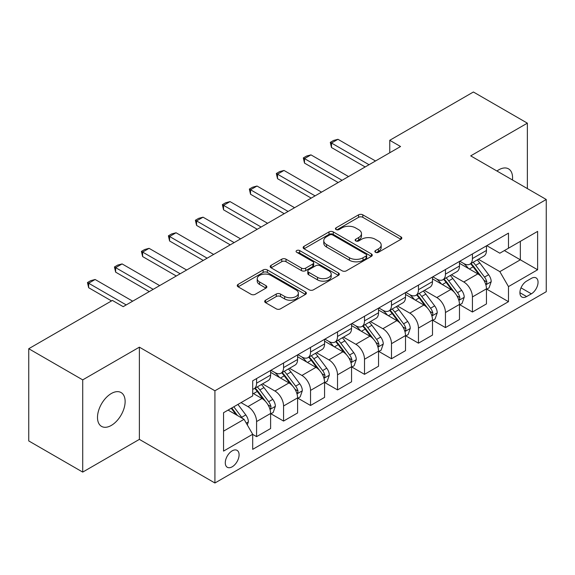 <?xml version="1.0" encoding="UTF-8"?>
<svg xmlns="http://www.w3.org/2000/svg" width="575" height="575" viewBox="0 0 575 575"><rect width="100%" height="100%" fill="white"/><g stroke="black" fill="none" stroke-linecap="round" stroke-linejoin="round"><path stroke-width="0.86" d="M375.468 252.303A2.099 1.208 0 0 0 378.429 252.303L400.94 239.301A2.997 1.732 0 0 0 401.817 238.079A2.997 1.732 0 0 0 400.94 236.857L362.803 214.834A2.997 1.732 0 0 0 358.57 214.834L336.059 227.837A2.099 1.208 0 0 0 335.441 228.692A2.099 1.208 0 0 0 336.059 229.547A2.099 1.208 0 0 0 339.027 229.547L341.938 227.865A9.588 5.534 0 0 1 355.494 227.865L358.678 229.698A9.588 5.534 0 0 1 361.481 233.615A9.588 5.534 0 0 1 358.678 237.525L355.76 239.207A2.099 1.208 0 0 0 355.149 240.07A2.099 1.208 0 0 0 355.76 240.925A2.099 1.208 0 0 0 358.728 240.925L361.639 239.243A9.588 5.534 0 0 1 375.202 239.243L378.379 241.076A9.588 5.534 0 0 1 381.189 244.993A9.588 5.534 0 0 1 378.379 248.903L375.468 250.585A2.099 1.208 0 0 0 374.85 251.44A2.099 1.208 0 0 0 375.468 252.303L375.468 250.585M111.313 425.421A19.536 11.277 120 0 0 124.078 408.207A19.536 11.277 120 0 0 121.081 392.552A19.536 11.277 120 0 0 111.313 393.523A19.536 11.277 120 0 0 98.548 410.737A19.536 11.277 120 0 0 101.545 426.391A19.536 11.277 120 0 0 111.313 425.421M512.454 179.975A19.536 11.277 120 0 0 508.53 168.863A19.536 11.277 120 0 0 498.762 169.826A19.536 11.277 120 0 0 496.944 171.019M232.185 466.799A9.768 5.642 120 0 0 238.568 458.189A9.768 5.642 120 0 0 237.072 450.362A9.768 5.642 120 0 0 232.185 450.843A9.768 5.642 120 0 0 225.81 459.454A9.768 5.642 120 0 0 227.305 467.281A9.768 5.642 120 0 0 232.185 466.799M265.557 300.222A2.997 1.732 0 0 0 264.68 301.444A2.997 1.732 0 0 0 265.557 302.666L276.259 308.84A2.997 1.732 0 0 0 280.492 308.84L305.498 294.407A2.997 1.732 0 0 0 306.374 293.185A2.997 1.732 0 0 0 305.498 291.963L267.361 269.941A2.997 1.732 0 0 0 263.12 269.941L238.122 284.381A2.997 1.732 0 0 0 237.245 285.603A2.997 1.732 0 0 0 238.122 286.824L251.045 294.285A2.997 1.732 0 0 0 255.278 294.285L265.981 288.111A2.997 1.732 0 0 0 266.857 286.889A2.997 1.732 0 0 0 265.981 285.66L259.569 281.966A8.014 4.629 0 0 1 257.226 278.688A8.014 4.629 0 0 1 262.171 274.412A8.014 4.629 0 0 1 270.904 275.418L296.017 289.915A8.014 4.629 0 0 1 298.36 293.185A8.014 4.629 0 0 1 293.415 297.462A8.014 4.629 0 0 1 284.675 296.456L280.492 294.041A2.997 1.732 0 0 0 276.259 294.041L265.557 300.222L265.557 302.666M139.373 347.163L82.714 379.874L28.75 348.716L28.75 440.939L82.714 472.097L139.373 439.379L214.921 483L214.921 390.777L139.373 347.163L139.373 439.379M527.361 188.586L527.361 123.158L470.702 155.868L546.25 199.489L214.921 390.777M527.361 123.158L473.397 92L389.757 140.293L389.757 152.756M28.75 348.716L112.391 300.43L123.187 306.662L400.552 146.524L389.757 140.293M342.147 270.803A2.997 1.732 0 0 0 346.387 270.803L371.385 256.364A2.997 1.732 0 0 0 372.262 255.142A2.997 1.732 0 0 0 371.385 253.92L333.248 231.905A2.997 1.732 0 0 0 329.015 231.905L304.01 246.337A2.997 1.732 0 0 0 303.133 247.559A2.997 1.732 0 0 0 304.01 248.781L342.147 270.803M297.541 252.756A2.099 1.208 0 0 1 299.668 253.05L299.668 250.556L338.438 272.938A2.997 1.732 0 0 1 339.322 274.167A2.997 1.732 0 0 1 338.438 275.389L313.44 289.822A2.997 1.732 0 0 1 309.206 289.822L271.069 267.806L271.069 265.355A2.997 1.732 0 0 0 270.185 266.577A2.997 1.732 0 0 0 271.069 267.806M271.069 265.355L281.764 259.181A2.997 1.732 0 0 1 286.005 259.181L301.473 268.108A2.997 1.732 0 0 0 305.706 268.108L312.807 264.011A2.997 1.732 0 0 0 313.684 262.789A2.997 1.732 0 0 0 312.807 261.567L296.7 252.267A2.099 1.208 0 0 1 296.089 251.412A2.099 1.208 0 0 1 297.383 250.29A2.099 1.208 0 0 1 299.668 250.556M531.357 278.372L526.607 281.11A9.466 5.462 120 0 0 520.425 289.455A9.466 5.462 120 0 0 521.877 297.038A9.466 5.462 120 0 0 526.607 296.563L531.357 293.825A9.466 5.462 120 0 0 537.539 285.488A9.466 5.462 120 0 0 536.087 277.905A9.466 5.462 120 0 0 531.357 278.372M214.921 483L546.25 291.705L546.25 199.489M486.781 245.662L499.84 253.201L508.48 248.213L508.48 233.134L252.691 380.808L252.691 395.887L223.553 412.713L223.553 451.095L252.691 434.269L252.691 449.348L508.48 301.674L508.48 286.594L499.84 271.644L478.378 259.253M508.48 248.213L537.618 231.387L537.618 269.776L508.48 286.594M82.714 379.874L82.714 472.097M504.376 250.578L520.346 259.807L520.346 241.356L537.618 231.387M499.84 271.644L520.346 259.807L537.618 269.776M223.553 431.157L244.059 419.319L228.088 410.097M252.691 434.398L256.579 436.641L256.579 421.561A12.212 7.051 -120 0 0 247.947 406.604L241.04 402.615M256.579 436.641L270.609 428.54L270.609 413.461A12.212 7.051 -120 0 0 261.977 398.504L252.691 393.149M270.933 413.77L283.561 421.065L283.561 405.986A12.212 7.051 -120 0 0 274.929 391.029L262.531 383.87M283.561 421.065L297.591 412.965L297.591 397.886A12.212 7.051 -120 0 0 288.959 382.928L270.609 372.334M297.915 398.195L310.543 405.483L310.543 390.403A12.212 7.051 -120 0 0 301.911 375.453L289.512 368.295M310.543 405.483L324.573 397.382L324.573 382.303A12.212 7.051 -120 0 0 315.941 367.353L297.591 356.759M324.897 382.619L337.525 389.908L337.525 374.828A12.212 7.051 -120 0 0 328.886 359.871L316.494 352.719M337.525 389.908L351.555 381.807L351.555 366.728A12.212 7.051 -120 0 0 342.923 351.771L324.573 341.183M351.878 367.037L364.507 374.332L364.507 359.253A12.212 7.051 -120 0 0 355.868 344.296L343.476 337.137M364.507 374.332L378.537 366.232L378.537 351.152A12.212 7.051 -120 0 0 369.897 336.195L351.555 325.601M378.86 351.462L391.489 358.75L391.489 343.67A12.212 7.051 -120 0 0 382.849 328.72L370.458 321.562M391.489 358.75L405.519 350.649L405.519 335.57A12.212 7.051 -120 0 0 396.879 320.62L378.537 310.026M405.842 335.886L418.463 343.174L418.463 328.095A12.212 7.051 -120 0 0 409.831 313.138L397.433 305.986M418.463 343.174L432.501 335.074L432.501 319.995A12.212 7.051 -120 0 0 423.861 305.037L405.519 294.45M432.824 320.304L445.445 327.599L445.445 312.52A12.212 7.051 -120 0 0 436.813 297.562L424.415 290.404M445.445 327.599L459.475 319.499L459.475 304.419A12.212 7.051 -120 0 0 450.843 289.462L432.501 278.868M459.799 304.728L472.427 312.017L472.427 296.937A12.212 7.051 -120 0 0 463.795 281.987L451.397 274.828M472.427 312.017L486.457 303.916L486.457 288.837A12.212 7.051 -120 0 0 477.825 273.887L459.475 263.293M459.799 261.237L463.795 263.544A12.212 7.051 -120 0 0 469.897 264.148A12.212 7.051 -120 0 0 472.427 258.556L472.427 253.949M432.824 276.812L436.813 279.119A12.212 7.051 -120 0 0 442.923 279.723A12.212 7.051 -120 0 0 445.445 274.131L445.445 269.524M405.842 292.387L409.831 294.695A12.212 7.051 -120 0 0 415.941 295.298A12.212 7.051 -120 0 0 418.463 289.714L418.463 285.099M378.86 307.97L382.849 310.277A12.212 7.051 -120 0 0 388.959 310.881A12.212 7.051 -120 0 0 391.489 305.289L391.489 300.675M351.878 323.545L355.868 325.853A12.212 7.051 -120 0 0 361.977 326.456A12.212 7.051 -120 0 0 364.507 320.864L364.507 316.257M324.897 339.121L328.886 341.428A12.212 7.051 -120 0 0 334.995 342.032A12.212 7.051 -120 0 0 337.525 336.447L337.525 331.832M297.915 354.703L301.911 357.003A12.212 7.051 -120 0 0 308.013 357.614A12.212 7.051 -120 0 0 310.543 352.022L310.543 347.408M270.933 370.278L274.929 372.586A12.212 7.051 -120 0 0 281.031 373.189A12.212 7.051 -120 0 0 283.561 367.598L283.561 362.99M486.781 289.153L508.48 301.674M469.897 264.148L483.927 256.048A12.212 7.051 -120 0 0 486.457 250.456L486.457 245.848M442.923 279.723L456.952 271.623A12.212 7.051 -120 0 0 459.475 266.031L459.475 261.424M415.941 295.298L429.971 287.198A12.212 7.051 -120 0 0 432.501 281.613L432.501 276.999M388.959 310.881L402.989 302.781A12.212 7.051 -120 0 0 405.519 297.189L405.519 292.574M361.977 326.456L376.007 318.356A12.212 7.051 -120 0 0 378.537 312.764L378.537 308.157M334.995 342.032L349.025 333.931A12.212 7.051 -120 0 0 351.555 328.347L351.555 323.732M308.013 357.614L322.043 349.514A12.212 7.051 -120 0 0 324.573 343.922L324.573 339.308M281.031 373.189L295.061 365.089A12.212 7.051 -120 0 0 297.591 359.497L297.591 354.89M252.691 389.261A12.212 7.051 -120 0 0 254.049 388.765L268.079 380.664A12.212 7.051 -120 0 0 270.609 375.08L270.609 370.465M254.049 388.765A12.212 7.051 -120 0 0 256.579 383.18L256.579 378.566M244.059 419.319L252.691 434.269M376.302 252.597L378.379 251.397A9.588 5.534 0 0 0 381.189 247.48L381.189 244.993M361.481 233.615L361.481 236.109A9.588 5.534 0 0 1 358.678 240.019L356.601 241.22M400.904 239.322L362.803 217.328A2.997 1.732 0 0 0 358.57 217.328L336.893 229.842M371.349 256.393L333.248 234.392A2.997 1.732 0 0 0 329.015 234.392L304.053 248.803M366.088 255.997A2.099 1.208 0 0 0 366.706 255.142A2.099 1.208 0 0 0 366.088 254.287L332.616 234.959A2.099 1.208 0 0 0 329.647 234.959L326.578 236.735A9.588 5.534 0 0 0 323.768 240.645A9.588 5.534 0 0 0 326.578 244.562L349.456 257.772A9.588 5.534 0 0 0 363.019 257.772L366.088 255.997L366.088 258.491A2.099 1.208 0 0 0 366.706 257.636L366.706 255.142M323.768 240.645L323.768 243.139A9.588 5.534 0 0 0 326.578 247.056L326.578 244.562M366.088 258.491L363.019 260.267A9.588 5.534 0 0 1 349.456 260.267L326.578 247.056M271.105 267.828L281.764 261.675L281.764 259.181M313.684 262.789L313.684 265.283A2.997 1.732 0 0 1 312.807 266.505L305.706 270.602A2.997 1.732 0 0 1 301.473 270.602L286.005 261.675A2.997 1.732 0 0 0 281.764 261.675M299.668 253.05L338.402 275.411M317.522 277.373A8.014 4.629 0 0 0 326.255 278.379A8.014 4.629 0 0 0 331.2 274.103A8.014 4.629 0 0 0 328.857 270.832L320.009 265.722A2.997 1.732 0 0 0 315.768 265.722L308.674 269.819A2.997 1.732 0 0 0 307.798 271.048A2.997 1.732 0 0 0 308.674 272.27L317.522 277.373L317.522 279.867A8.014 4.629 0 0 0 326.255 280.873A8.014 4.629 0 0 0 331.2 276.597L331.2 274.103M307.798 271.048L307.798 273.535A2.997 1.732 0 0 0 308.674 274.764L308.674 272.27M317.522 279.867L308.674 274.764M298.36 293.185L298.36 295.679A8.014 4.629 0 0 1 293.415 299.956A8.014 4.629 0 0 1 284.675 298.95L280.492 296.535A2.997 1.732 0 0 0 276.259 296.535L265.6 302.687M257.226 278.688L257.226 281.182A8.014 4.629 0 0 0 259.569 284.452L259.569 281.966M265.945 288.132L259.569 284.452M305.454 294.429L267.361 272.435A2.997 1.732 0 0 0 263.12 272.435L238.158 286.846M486.457 289.34L489.052 287.845L491.208 281.613A8.086 4.672 -120 0 0 488.628 274.721L479.809 262.947A23.352 13.484 -120 0 0 477.257 259.9M468.488 268.496A23.352 13.484 -120 0 0 463.709 263.494M485.724 284.381L486.666 283.367L486.838 281.958A8.086 4.672 -120 0 0 484.524 277.092L475.705 265.319A23.352 13.484 -120 0 0 473.16 262.265M470.982 263.522A19.385 11.191 60 0 1 474.167 267.138L481.627 277.1M470.566 263.76A23.352 13.484 60 0 1 473.117 266.814L478.975 274.642M369.035 164.716L331.48 143.031L331.48 147.523L330.294 142.348L333.529 140.48L337.956 139.294L375.511 160.978M365.154 166.958L331.48 147.523M337.956 139.294L331.48 143.031L330.294 142.348M459.475 304.915L462.07 303.42L464.226 297.189A8.086 4.672 -120 0 0 461.646 290.303L452.827 278.53A23.352 13.484 -120 0 0 450.275 275.475M441.507 284.072A23.352 13.484 -120 0 0 436.727 279.069M458.742 299.963L459.684 298.942L459.856 297.534A8.086 4.672 -120 0 0 457.542 292.668L448.723 280.895A23.352 13.484 -120 0 0 446.178 277.847M444.001 279.098A19.385 11.191 60 0 1 447.185 282.713L454.645 292.682M443.584 279.342A23.352 13.484 60 0 1 446.135 282.39L452 290.217M432.501 320.491L435.088 318.996L437.244 312.764A8.086 4.672 -120 0 0 434.664 305.878L425.845 294.105A23.352 13.484 -120 0 0 423.293 291.051M414.525 299.647A23.352 13.484 -120 0 0 409.745 294.644M431.76 315.538L432.702 314.525L432.874 313.109A8.086 4.672 -120 0 0 430.56 308.243L421.741 296.47A23.352 13.484 -120 0 0 419.197 293.423M417.019 294.673A19.385 11.191 60 0 1 420.203 298.296L427.671 308.257M416.602 294.918A23.352 13.484 60 0 1 419.153 297.965L425.018 305.792M405.519 336.073L408.106 334.578L410.262 328.347A8.086 4.672 -120 0 0 407.682 321.454L398.863 309.681A23.352 13.484 -120 0 0 396.312 306.633M387.543 315.229A23.352 13.484 -120 0 0 382.763 310.22M404.778 331.114L405.72 330.1L405.9 328.692A8.086 4.672 -120 0 0 403.578 323.826L394.759 312.053A23.352 13.484 -120 0 0 392.215 308.998M390.044 310.256A19.385 11.191 60 0 1 393.221 313.871L400.689 323.833M389.62 310.493A23.352 13.484 60 0 1 392.172 313.548L398.037 321.375M342.053 180.298L304.498 158.614L304.498 163.099L303.312 157.924L306.547 156.055L310.974 154.876L348.529 176.554M338.172 182.541L304.498 163.099M310.974 154.876L304.498 158.614L303.312 157.924M315.071 195.874L277.517 174.189L277.517 178.674L276.331 173.506L279.565 171.638L283.993 170.452L321.547 192.136M311.19 198.116L277.517 178.674M283.993 170.452L277.517 174.189L276.331 173.506M288.097 211.449L250.535 189.764L250.535 194.249L249.349 189.082L252.583 187.213L257.011 186.027L294.572 207.712M284.208 213.692L250.535 194.249M257.011 186.027L250.535 189.764L249.349 189.082M378.537 351.648L381.124 350.153L383.281 343.922A8.086 4.672 -120 0 0 380.7 337.036L371.881 325.263A23.352 13.484 -120 0 0 369.337 322.208M360.561 330.805A23.352 13.484 -120 0 0 355.781 325.802M377.797 346.696L378.738 345.676L378.918 344.267A8.086 4.672 -120 0 0 376.603 339.401L367.777 327.628A23.352 13.484 -120 0 0 365.233 324.573M363.062 325.831A19.385 11.191 60 0 1 366.239 329.446L373.707 339.408M362.645 326.068A23.352 13.484 60 0 1 365.19 329.123L371.055 336.95M261.115 227.024L223.553 205.347L223.553 209.832L222.367 204.657L225.608 202.788L230.029 201.602L267.591 223.287M257.226 229.274L223.553 209.832M230.029 201.602L223.553 205.347L222.367 204.657M351.555 367.224L354.143 365.729L356.299 359.497A8.086 4.672 -120 0 0 353.718 352.612L344.899 340.838A23.352 13.484 -120 0 0 342.355 337.784M333.579 346.38A23.352 13.484 -120 0 0 328.799 341.377M350.815 362.272L351.756 361.258L351.936 359.842A8.086 4.672 -120 0 0 349.622 354.976L340.803 343.203A23.352 13.484 -120 0 0 338.251 340.156M336.08 341.406A19.385 11.191 60 0 1 339.257 345.029L346.725 354.991M335.663 341.651A23.352 13.484 60 0 1 338.208 344.698L344.073 352.525M324.573 382.806L327.161 381.311L329.317 375.08A8.086 4.672 -120 0 0 326.737 368.187L317.918 356.414A23.352 13.484 -120 0 0 315.373 353.366M306.597 361.955A23.352 13.484 -120 0 0 301.817 356.953M323.833 377.847L324.774 376.833L324.954 375.425A8.086 4.672 -120 0 0 322.64 370.559L313.821 358.786A23.352 13.484 -120 0 0 311.269 355.731M309.098 356.989A19.385 11.191 60 0 1 312.275 360.604L319.743 370.566M308.682 357.226A23.352 13.484 60 0 1 311.226 360.281L317.091 368.108M297.591 398.382L300.179 396.887L302.342 390.655A8.086 4.672 -120 0 0 299.755 383.762L290.936 371.989A23.352 13.484 -120 0 0 288.391 368.942M279.615 377.538A23.352 13.484 -120 0 0 274.836 372.535M296.851 393.429L297.793 392.409L297.972 391A8.086 4.672 -120 0 0 295.658 386.134L286.839 374.361A23.352 13.484 -120 0 0 284.287 371.306M282.117 372.564A19.385 11.191 60 0 1 285.301 376.179L292.761 386.141M281.7 372.801A23.352 13.484 60 0 1 284.244 375.856L290.109 383.683M234.133 242.607L196.571 220.922L196.571 225.407L195.385 220.239L198.627 218.363L203.047 217.185L240.609 238.869M230.244 244.849L196.571 225.407M203.047 217.185L196.571 220.922L195.385 220.239M207.151 258.182L169.589 236.498L169.589 240.982L168.403 235.815L171.645 233.946L176.065 232.76L213.627 254.445M203.263 260.425L169.589 240.982M176.065 232.76L169.589 236.498L168.403 235.815M180.169 273.757L142.614 252.073L142.614 256.565L141.421 251.39L144.663 249.521L149.083 248.335L186.645 270.02M176.281 276L142.614 256.565M149.083 248.335L142.614 252.073L141.421 251.39M270.609 413.957L273.197 412.462L275.36 406.23A8.086 4.672 -120 0 0 272.773 399.345L263.954 387.572A23.352 13.484 -120 0 0 261.409 384.517M269.876 409.005L270.811 407.984L270.99 406.575A8.086 4.672 -120 0 0 268.676 401.709L259.857 389.936A23.352 13.484 -120 0 0 257.305 386.889M255.135 388.139A19.385 11.191 60 0 1 258.319 391.755L265.779 401.724M254.718 388.384A23.352 13.484 60 0 1 257.262 391.431L263.127 399.258M153.187 289.34L115.632 267.655L115.632 272.14L114.439 266.965L117.681 265.097L122.108 263.918L159.663 285.603M149.299 291.582L115.632 272.14M122.108 263.918L115.632 267.655L114.439 266.965M247.3 424.925L248.378 421.806A8.086 4.672 -120 0 0 245.798 414.92L237.928 404.412M242.427 418.377A8.086 4.672 -120 0 0 241.694 417.285L233.824 406.784M231.797 407.955L237.453 415.502M231.236 408.279L236.03 414.683M126.205 304.915L88.651 283.231L88.651 287.716L87.465 282.548L90.699 280.679L95.127 279.493L132.681 301.178M111.528 300.926L88.651 287.716M95.127 279.493L88.651 283.231L87.465 282.548M247.947 406.604L261.977 398.504M274.929 391.029L288.959 382.928M301.911 375.453L315.941 367.353M328.886 359.871L342.923 351.771M355.868 344.296L369.897 336.195M382.849 328.72L396.879 320.62M409.831 313.138L423.861 305.037M436.813 297.562L450.843 289.462M463.795 281.987L477.825 273.887M472.427 258.556L486.457 250.456M472.427 296.937L486.457 288.837M445.445 312.52L459.475 304.419M445.445 274.131L459.475 266.031M418.463 328.095L432.501 319.995M418.463 289.714L432.501 281.613M391.489 343.67L405.519 335.57M391.489 305.289L405.519 297.189M364.507 359.253L378.537 351.152M364.507 320.864L378.537 312.764M337.525 374.828L351.555 366.728M337.525 336.447L351.555 328.347M310.543 390.403L324.573 382.303M310.543 352.022L324.573 343.922M283.561 405.986L297.591 397.886M283.561 367.598L297.591 359.497M256.579 421.561L270.609 413.461M256.579 383.18L270.609 375.08M521.008 287.852L531.357 293.825M519.915 292.704L526.607 296.563M378.379 251.397L378.379 248.903M355.76 240.925L355.76 239.207M358.678 240.019L358.678 237.525M336.059 229.547L336.059 227.837M358.57 217.328L358.57 214.834M362.803 217.328L362.803 214.834M400.94 239.301L400.94 236.857M304.01 248.781L304.01 246.337M329.015 234.392L329.015 231.905M333.248 234.392L333.248 231.905M371.385 256.364L371.385 253.92M349.456 260.267L349.456 257.772M363.019 260.267L363.019 257.772M286.005 261.675L286.005 259.181M301.473 270.602L301.473 268.108M305.706 270.602L305.706 268.108M312.807 266.505L312.807 264.011M338.438 275.389L338.438 272.938M276.259 296.535L276.259 294.041M280.492 296.535L280.492 294.041M284.675 298.95L284.675 296.456M265.981 288.111L265.981 285.66M238.122 286.824L238.122 284.381M263.12 272.435L263.12 269.941M267.361 272.435L267.361 269.941M305.498 294.407L305.498 291.963M485.853 284.826L491.158 281.764M475.705 265.319L479.809 262.947M469.344 268.992L473.117 266.814M484.524 277.092L488.628 274.721M483.884 280.248L486.838 281.958M458.872 300.402L464.176 297.347M448.723 280.895L452.827 278.53M442.362 284.567L446.135 282.39M457.542 292.668L461.646 290.303M456.902 295.83L459.856 297.534M431.89 315.984L437.194 312.922M421.741 296.47L425.845 294.105M415.38 300.143L419.153 297.965M430.56 308.243L434.664 305.878M429.92 311.406L432.874 313.109M404.915 331.559L410.212 328.498M394.759 312.053L398.863 309.681M388.405 315.725L392.172 313.548M403.578 323.826L407.682 321.454M402.938 326.981L405.9 328.692M377.933 347.135L383.23 344.08M367.777 327.628L371.881 325.263M361.423 331.301L365.19 329.123M376.603 339.401L380.7 337.036M375.957 342.556L378.918 344.267M350.951 362.717L356.248 359.655M340.803 343.203L344.899 340.838M334.442 346.876L338.208 344.698M349.622 354.976L353.718 352.612M348.975 358.139L351.936 359.842M323.969 378.293L329.267 375.231M313.821 358.786L317.918 356.414M307.46 362.451L311.226 360.281M322.64 370.559L326.737 368.187M322 373.714L324.954 375.425M296.988 393.868L302.285 390.813M286.839 374.361L290.936 371.989M280.478 378.034L284.244 375.856M295.658 386.134L299.755 383.762M295.018 389.289L297.972 391M270.006 409.45L275.303 406.388M259.857 389.936L263.954 387.572M253.496 393.609L257.262 391.431M268.676 401.709L272.773 399.345M268.036 404.872L270.99 406.575M246.272 423.15L248.321 421.964M241.694 417.285L245.798 414.92"/></g></svg>
